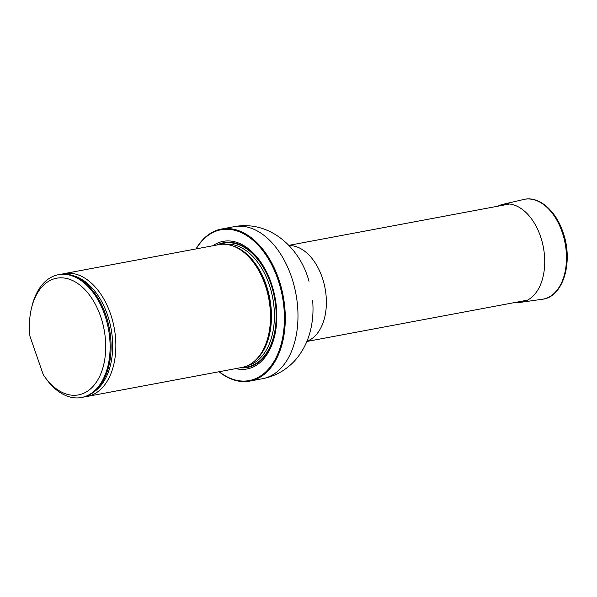 <?xml version="1.0" encoding="UTF-8"?>
<svg xmlns="http://www.w3.org/2000/svg" width="597" height="597" viewBox="0 0 597 597"><rect width="100%" height="100%" fill="white"/><g stroke="black" fill="none" stroke-linecap="round" stroke-linejoin="round"><path stroke-width="0.9" d="M219.203 371.715A76.707 48.066 -100.6 0 0 259.799 376.461A76.707 48.066 -100.6 0 0 272.284 265.926A76.707 48.066 -100.6 0 0 196.197 248.889M235.77 368.61A64.916 40.678 -100.6 0 0 256.001 365.498A64.916 40.678 -100.6 0 0 270.799 281.866A64.916 40.678 -100.6 0 0 212.763 245.785M196.017 248.927A77.334 48.461 79.4 0 1 221.353 229.069A77.334 48.461 79.4 0 1 281.232 287.351A77.334 48.461 79.4 0 1 260.479 376.953A77.334 48.461 79.4 0 1 249.83 381.087A77.334 48.461 79.4 0 1 219.024 371.744M84.789 396.766A62.484 39.148 -100.6 0 0 87.207 396.438L241.83 367.476A62.484 39.148 -100.6 0 0 255.419 360.297A62.484 39.148 -100.6 0 0 268.807 298.858A62.484 39.148 -100.6 0 0 234.091 246.427A62.484 39.148 -100.6 0 0 218.823 244.651L64.2 273.613A62.484 39.148 -100.6 0 0 61.827 274.18M29.947 336.23A59.357 37.193 79.4 0 1 31.678 307.365A59.357 37.193 79.4 0 1 84.005 288.709A59.357 37.193 79.4 0 1 100.206 375.2A59.357 37.193 79.4 0 1 44.671 376.744A59.357 37.193 79.4 0 1 43.268 374.7L29.947 336.23M31.678 307.365L32.178 305.38A62.484 39.148 79.4 0 1 58.454 274.695A62.484 39.148 79.4 0 1 108.438 328.895A62.484 39.148 79.4 0 1 81.461 397.512A62.484 39.148 79.4 0 1 48.156 381.453L44.671 376.744M58.454 274.695L59.416 274.516A62.484 39.148 79.4 0 1 107.751 321.455A62.484 39.148 79.4 0 1 110.497 336.081A62.484 39.148 79.4 0 1 82.423 397.333L81.461 397.512M87.207 396.438A62.484 39.148 -100.6 0 0 114.184 327.82A62.484 39.148 -100.6 0 0 64.2 273.613M497.876 206.196A49.812 31.208 79.4 0 1 502.689 204.39A49.812 31.208 79.4 0 1 540.434 236.233A49.812 31.208 79.4 0 1 521.024 302.269A49.812 31.208 79.4 0 1 515.883 302.321M289.052 245.568A48.902 30.641 79.4 0 1 324.41 285.157A48.902 30.641 79.4 0 1 310.686 339.409A48.902 30.641 79.4 0 1 306.97 341.2M221.353 229.069L234.039 226.688A77.334 48.461 79.4 0 1 293.918 284.97A77.334 48.461 79.4 0 1 273.165 374.58A77.334 48.461 79.4 0 1 262.516 378.714C269.501 377.386 275.993 374.894 281.993 371.237C288.426 367.252 293.896 362.282 298.388 356.327C304.754 347.738 309.022 338.059 311.186 327.29C312.947 318.649 313.432 309.798 312.649 300.724L312.641 300.664M240.181 367.782A63.491 39.783 -100.6 0 0 256.053 364.08A63.491 39.783 -100.6 0 0 270.948 283.485A63.491 39.783 -100.6 0 0 217.166 244.964M255.419 360.297L256.225 359.528A61.827 38.745 -100.6 0 0 265.799 284.844A61.827 38.745 -100.6 0 0 235.121 246.852L234.091 246.427M254.165 361.424A61.715 38.671 -100.6 0 0 266.143 284.806A61.715 38.671 -100.6 0 0 232.509 245.83M247.979 365.468A61.715 38.671 -100.6 0 0 269.09 284.254A61.715 38.671 -100.6 0 0 225.278 244.3M270.747 283.65A62.961 39.454 -100.6 0 0 219.39 244.554A62.961 39.454 -100.6 0 1 270.747 283.65A62.961 39.454 -100.6 0 1 242.397 367.364A62.961 39.454 -100.6 0 0 270.747 283.65M110.49 336.044L110.497 336.081A62.155 38.947 -100.6 0 0 110.49 336.044L110.49 336.044A62.155 38.947 -100.6 0 0 107.766 321.492L107.766 321.492A62.155 38.947 -100.6 0 0 107.758 321.47L107.751 321.455M94.266 391.692A61.364 38.454 -100.6 0 0 111.027 328.41A61.364 38.454 -100.6 0 0 72.498 275.486M502.689 204.39L523.636 199.488A50.775 31.813 79.4 0 1 562.105 231.942A50.775 31.813 79.4 0 1 542.322 299.254L521.024 302.269M306.851 341.477L527.561 300.134M288.844 245.352L509.554 204.01M249.83 381.087L262.516 378.714M234.039 226.688C269.381 219.92 299.985 247.419 309 281.247L309.015 281.306M523.636 199.488C538.621 195.644 555.658 210.263 562.889 231.957C573.717 261.165 563.434 297.194 542.322 299.254"/></g></svg>
